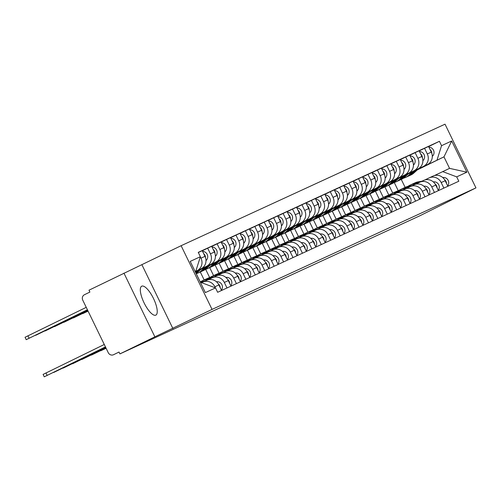 <?xml version="1.0" encoding="UTF-8"?>
<svg xmlns="http://www.w3.org/2000/svg" width="501" height="501" viewBox="0 0 501 501"><rect width="100%" height="100%" fill="white"/><g stroke="black" fill="none" stroke-linecap="round" stroke-linejoin="round"><path stroke-width="0.75" d="M155.811 315.148A16.101 5.192 64 0 0 155.849 315.135A16.101 5.192 64 0 0 153.469 298.439A16.101 5.192 64 0 0 141.745 286.177A16.101 5.192 64 0 0 141.708 286.196A16.101 5.192 64 0 0 144.088 302.886A16.101 5.192 64 0 0 155.811 315.148M123.941 273.126L154.872 336.829L119.927 353.9L419.857 215.787L475.95 187.881L445.02 124.179L181.118 245.703L88.996 290.198L89.898 292.058L84.456 294.72A4.127 3.908 -114.7 0 0 82.746 300.149L108.266 352.704A4.127 3.908 -114.7 0 0 113.583 354.702L113.508 354.739M154.872 336.829L212.048 309.405L475.95 187.881M119.927 353.9L119.025 352.04L113.583 354.702M454.802 198.715L454.607 198.308M408.121 174.016L427.366 164.616A9.494 8.993 -114.7 0 0 431.292 152.129L428.543 146.467L424.554 148.302L427.303 153.964A9.494 8.993 65.3 0 1 423.376 166.457L408.39 173.772M392.753 193.11L388.876 185.132M424.954 179.928L428.969 177.968A9.494 8.993 65.3 0 1 429.144 177.886A9.494 8.993 65.3 0 1 441.193 182.564L445.182 180.729A9.494 8.993 -114.7 0 0 433.133 176.045A9.494 8.993 -114.7 0 0 432.958 176.133M445.182 180.729L447.869 186.266M419.174 150.933L424.554 148.302M441.193 182.564L443.88 188.107M384.812 186.81L388.839 195.108M398.696 178.356L417.934 168.962A9.494 8.993 -114.7 0 0 421.867 156.469L419.112 150.807L415.122 152.642L417.878 158.31A9.494 8.993 65.3 0 1 413.945 170.797L398.965 178.118M383.321 197.457L379.445 189.472A12.387 11.723 -114.7 0 0 382.244 187.625L386.484 183.798M438.444 190.612L435.751 185.069A9.494 8.993 -114.7 0 0 423.702 180.391A9.494 8.993 -114.7 0 0 423.527 180.473M409.743 155.272L415.122 152.642M415.523 184.268L419.537 182.308A9.494 8.993 65.3 0 1 419.713 182.226A9.494 8.993 65.3 0 1 431.762 186.904L434.455 192.447M375.381 191.15L379.414 199.448M389.264 182.702L408.503 173.302A9.494 8.993 -114.7 0 0 412.436 160.815L409.686 155.147L405.697 156.988L408.447 162.65A9.494 8.993 65.3 0 1 404.514 175.137L389.534 182.458M373.896 201.797L370.02 193.818M429.013 194.952L426.32 189.409A9.494 8.993 -114.7 0 0 414.271 184.731A9.494 8.993 -114.7 0 0 414.095 184.813M400.318 159.612L405.697 156.988M406.092 188.614L410.106 186.654A9.494 8.993 65.3 0 1 410.281 186.566A9.494 8.993 65.3 0 1 422.33 191.25L425.023 196.787M365.949 195.49L369.982 203.794M379.833 187.042L399.078 177.642A9.494 8.993 -114.7 0 0 403.004 165.155L400.255 159.493L396.266 161.328L399.015 166.99A9.494 8.993 65.3 0 1 395.089 179.483L380.102 186.798M364.465 206.136L360.588 198.158M419.581 199.292L416.895 193.755A9.494 8.993 -114.7 0 0 404.846 189.071A9.494 8.993 -114.7 0 0 404.664 189.159M390.886 163.959L396.266 161.328M396.667 192.954L400.675 190.994A9.494 8.993 65.3 0 1 400.856 190.912A9.494 8.993 65.3 0 1 412.905 195.59L415.592 201.133M356.524 199.836L360.551 208.134M370.408 191.388L389.646 181.988A9.494 8.993 -114.7 0 0 393.573 169.495L390.824 163.833L386.835 165.668L389.584 171.336A9.494 8.993 65.3 0 1 385.657 183.823L370.677 191.144M355.034 210.483L351.157 202.498M410.15 203.638L407.463 198.095A9.494 8.993 -114.7 0 0 395.414 193.417A9.494 8.993 -114.7 0 0 395.239 193.499M381.455 168.298L386.835 165.668M387.235 197.3L391.25 195.334A9.494 8.993 65.3 0 1 391.425 195.252A9.494 8.993 65.3 0 1 403.474 199.93L406.161 205.473M347.093 204.176L351.12 212.474M360.977 195.728L380.215 186.328A9.494 8.993 -114.7 0 0 384.148 173.841L381.399 168.173L377.41 170.014L380.159 175.676A9.494 8.993 65.3 0 1 376.226 188.163L361.246 195.484M345.602 214.823L341.732 206.844M400.725 207.978L398.032 202.435A9.494 8.993 -114.7 0 0 385.983 197.757A9.494 8.993 -114.7 0 0 385.808 197.845M372.024 172.638L377.41 170.014M377.804 201.64L381.818 199.68A9.494 8.993 65.3 0 1 381.994 199.598A9.494 8.993 65.3 0 1 394.043 204.276L396.736 209.813M337.661 208.516L341.695 216.82M351.545 200.068L370.79 190.668A9.494 8.993 -114.7 0 0 374.717 178.181L371.967 172.519L367.978 174.354L370.727 180.016A9.494 8.993 65.3 0 1 366.801 192.509L351.815 199.824M336.177 219.162L332.301 211.184M391.294 212.318L388.607 206.781A9.494 8.993 -114.7 0 0 376.552 202.103A9.494 8.993 -114.7 0 0 376.376 202.185M362.599 176.985L367.978 174.354M368.379 205.98L372.387 204.02A9.494 8.993 65.3 0 1 372.562 203.938A9.494 8.993 65.3 0 1 384.618 208.616L387.304 214.159M328.23 212.862L332.263 221.16M342.114 204.414L361.359 195.014A9.494 8.993 -114.7 0 0 365.285 182.521L362.536 176.859L358.547 178.694L361.296 184.362A9.494 8.993 65.3 0 1 357.37 196.849L342.383 204.17M326.746 223.509L322.869 215.524A12.387 11.723 -114.7 0 0 325.669 213.676L329.902 209.85M381.862 216.664L379.176 211.121A9.494 8.993 -114.7 0 0 367.127 206.443A9.494 8.993 -114.7 0 0 366.951 206.525M353.167 181.324L358.547 178.694M358.948 210.326L362.962 208.366A9.494 8.993 65.3 0 1 363.137 208.278A9.494 8.993 65.3 0 1 375.186 212.963L377.873 218.499M318.805 217.202L322.832 225.5M332.689 208.754L351.927 199.354A9.494 8.993 -114.7 0 0 355.86 186.867L353.111 181.199L349.116 183.04L351.871 188.702A9.494 8.993 65.3 0 1 347.938 201.189L332.958 208.51M317.315 227.849L313.444 219.87A12.387 11.723 -114.7 0 0 316.237 218.023L320.477 214.19M372.437 221.004L369.744 215.468A9.494 8.993 -114.7 0 0 357.695 210.783A9.494 8.993 -114.7 0 0 357.52 210.871M343.736 185.664L349.116 183.04M349.516 214.666L353.531 212.706A9.494 8.993 65.3 0 1 353.706 212.624A9.494 8.993 65.3 0 1 365.755 217.302L368.448 222.839M309.374 221.542L313.407 229.846M323.258 213.094L342.496 203.694A9.494 8.993 -114.7 0 0 346.429 191.207L343.68 185.545L339.691 187.38L342.44 193.042A9.494 8.993 65.3 0 1 338.507 205.535L323.527 212.85M307.89 232.188L304.013 224.21M363.006 225.344L360.313 219.807A9.494 8.993 -114.7 0 0 348.264 215.129A9.494 8.993 -114.7 0 0 348.089 215.211M334.311 190.011L339.691 187.38M340.085 219.006L344.099 217.046A9.494 8.993 65.3 0 1 344.275 216.964A9.494 8.993 65.3 0 1 356.324 221.642L359.017 227.185M299.942 225.888L303.975 234.186M313.826 217.44L333.071 208.04A9.494 8.993 -114.7 0 0 336.998 195.547L334.248 189.885L330.259 191.72L333.008 197.388A9.494 8.993 65.3 0 1 329.082 209.875L314.096 217.196M298.458 236.535L294.582 228.55M353.574 229.69L350.888 224.147A9.494 8.993 -114.7 0 0 338.839 219.469A9.494 8.993 -114.7 0 0 338.663 219.551M324.88 194.35L330.259 191.72M330.66 223.352L334.674 221.392A9.494 8.993 65.3 0 1 334.85 221.304A9.494 8.993 65.3 0 1 346.899 225.989L349.585 231.525M290.517 230.228L294.544 238.532M304.401 221.78L323.64 212.38A9.494 8.993 -114.7 0 0 327.573 199.893L324.817 194.225L320.828 196.066L323.583 201.728A9.494 8.993 65.3 0 1 319.651 214.215L304.671 221.536M289.027 240.875L285.15 232.896M344.149 234.03L341.457 228.494A9.494 8.993 -114.7 0 0 329.407 223.809A9.494 8.993 -114.7 0 0 329.232 223.897M315.448 198.69L320.828 196.066M321.229 227.692L325.243 225.732A9.494 8.993 65.3 0 1 325.418 225.65A9.494 8.993 65.3 0 1 337.467 230.328L340.16 235.865M281.086 234.574L285.119 242.872M294.97 226.12L314.208 216.72A9.494 8.993 -114.7 0 0 318.141 204.233L315.392 198.571L311.403 200.406L314.152 206.074A9.494 8.993 65.3 0 1 310.219 218.561L295.239 225.876M279.602 245.214L275.725 237.236M334.718 238.37L332.025 232.833A9.494 8.993 -114.7 0 0 319.976 228.155A9.494 8.993 -114.7 0 0 319.801 228.237M306.023 203.037L311.403 200.406M311.797 232.032L315.812 230.072A9.494 8.993 65.3 0 1 315.987 229.99A9.494 8.993 65.3 0 1 328.036 234.668L330.729 240.211M271.655 238.914L275.688 247.212M285.539 230.466L304.783 221.066A9.494 8.993 -114.7 0 0 308.71 208.579L305.961 202.911L301.971 204.746L304.721 210.414A9.494 8.993 65.3 0 1 300.794 222.901L285.808 230.222M270.171 249.561L266.294 241.582A12.387 11.723 -114.7 0 0 269.087 239.728L273.327 235.902M325.287 242.716L322.6 237.173A9.494 8.993 -114.7 0 0 310.551 232.495A9.494 8.993 -114.7 0 0 310.37 232.577M296.592 207.376L301.971 204.746M302.372 236.378L306.38 234.418A9.494 8.993 65.3 0 1 306.562 234.33A9.494 8.993 65.3 0 1 318.611 239.015L321.298 244.551M262.23 243.254L266.256 251.558M276.114 234.806L295.352 225.406A9.494 8.993 -114.7 0 0 299.279 212.919L296.529 207.251L292.54 209.092L295.289 214.754A9.494 8.993 65.3 0 1 291.363 227.241L276.383 234.562M260.739 253.901L256.863 245.922A12.387 11.723 -114.7 0 0 259.662 244.075L263.895 240.242M315.855 247.056L313.169 241.52A9.494 8.993 -114.7 0 0 301.12 236.835A9.494 8.993 -114.7 0 0 300.944 236.923M287.161 211.716L292.54 209.092M292.941 240.718L296.955 238.758A9.494 8.993 65.3 0 1 297.131 238.676A9.494 8.993 65.3 0 1 309.18 243.354L311.866 248.891M252.798 247.6L256.825 255.898M266.682 239.146L285.921 229.746A9.494 8.993 -114.7 0 0 289.854 217.259L287.104 211.597L283.115 213.432L285.864 219.1A9.494 8.993 65.3 0 1 281.931 231.587L266.952 238.902M251.308 258.24L247.438 250.262M306.43 251.396L303.738 245.859A9.494 8.993 -114.7 0 0 291.688 241.181A9.494 8.993 -114.7 0 0 291.513 241.263M277.729 216.063L283.115 213.432M283.51 245.058L287.524 243.098A9.494 8.993 65.3 0 1 287.699 243.016A9.494 8.993 65.3 0 1 299.748 247.694L302.441 253.237M243.367 251.94L247.4 260.238M257.251 243.492L276.496 234.092A9.494 8.993 -114.7 0 0 280.422 221.605L277.673 215.937L273.684 217.772L276.433 223.44A9.494 8.993 65.3 0 1 272.506 235.927L257.52 243.248M241.883 262.587L238.006 254.608M296.999 255.742L294.312 250.199A9.494 8.993 -114.7 0 0 282.257 245.521A9.494 8.993 -114.7 0 0 282.082 245.603M268.304 220.402L273.684 217.772M274.085 249.404L278.093 247.444A9.494 8.993 65.3 0 1 278.268 247.356A9.494 8.993 65.3 0 1 290.323 252.041L293.01 257.577M233.936 256.28L237.969 264.584M247.82 247.832L267.064 238.432A9.494 8.993 -114.7 0 0 270.991 225.945L268.242 220.277L264.252 222.118L267.002 227.78A9.494 8.993 65.3 0 1 263.075 240.267L248.089 247.588M232.451 266.927L228.575 258.948M287.568 260.082L284.881 254.546A9.494 8.993 -114.7 0 0 272.832 249.861A9.494 8.993 -114.7 0 0 272.657 249.949M258.873 224.742L264.252 222.118M264.653 253.744L268.668 251.784A9.494 8.993 65.3 0 1 268.843 251.702A9.494 8.993 65.3 0 1 280.892 256.38L283.579 261.923M224.511 260.626L228.537 268.924M238.395 252.172L257.633 242.772A9.494 8.993 -114.7 0 0 261.566 230.285L258.81 224.623L254.821 226.458L257.577 232.126A9.494 8.993 65.3 0 1 253.644 244.613L238.664 251.934M223.02 271.273L219.15 263.288M278.143 264.428L275.45 258.885A9.494 8.993 -114.7 0 0 263.401 254.207A9.494 8.993 -114.7 0 0 263.225 254.289M249.442 229.089L254.821 226.458M255.222 258.084L259.236 256.124A9.494 8.993 65.3 0 1 259.412 256.042A9.494 8.993 65.3 0 1 271.461 260.72L274.153 266.263M215.079 264.966L219.112 273.264M228.963 256.518L248.202 247.118A9.494 8.993 -114.7 0 0 252.135 234.631L249.385 228.963L245.396 230.798L248.145 236.466A9.494 8.993 65.3 0 1 244.212 248.953L229.233 256.274M213.595 275.613L209.719 267.634M268.711 268.768L266.018 263.225A9.494 8.993 -114.7 0 0 253.969 258.547A9.494 8.993 -114.7 0 0 253.794 258.629M240.017 233.428L245.396 230.798M245.791 262.43L249.805 260.47A9.494 8.993 65.3 0 1 249.98 260.382A9.494 8.993 65.3 0 1 262.029 265.067L264.722 270.603M205.648 269.306L209.681 277.61M219.532 260.858L238.777 251.458A9.494 8.993 -114.7 0 0 242.703 238.971L239.954 233.303L235.965 235.144L238.714 240.806A9.494 8.993 65.3 0 1 234.787 253.293L219.801 260.614M204.164 279.953L200.287 271.974A12.387 11.723 -114.7 0 0 203.087 270.127L207.32 266.294M259.28 273.108L256.593 267.572A9.494 8.993 -114.7 0 0 244.544 262.887A9.494 8.993 -114.7 0 0 244.369 262.975M230.585 237.775L235.965 235.144M236.366 266.77L240.38 264.81A9.494 8.993 65.3 0 1 240.555 264.728A9.494 8.993 65.3 0 1 252.604 269.406L255.291 274.949M196.223 273.652L200.25 281.95M210.107 265.198L229.345 255.798A9.494 8.993 -114.7 0 0 233.278 243.311L230.523 237.649L226.533 239.484L229.289 245.152A9.494 8.993 65.3 0 1 225.356 257.639L210.376 264.96M249.855 277.454L247.162 271.911A9.494 8.993 -114.7 0 0 235.113 267.233A9.494 8.993 -114.7 0 0 234.938 267.315M221.154 242.115L226.533 239.484M226.934 271.11L230.948 269.15A9.494 8.993 65.3 0 1 231.124 269.068A9.494 8.993 65.3 0 1 243.173 273.746L245.866 279.289M200.676 269.544L219.914 260.144A9.494 8.993 -114.7 0 0 223.847 247.657L221.098 241.989L217.108 243.83L219.858 249.492A9.494 8.993 65.3 0 1 215.925 261.979L200.945 269.3M240.424 281.794L237.731 276.251A9.494 8.993 -114.7 0 0 225.682 271.573A9.494 8.993 -114.7 0 0 225.506 271.655M211.729 246.454L217.108 243.83M217.503 275.456L221.517 273.496A9.494 8.993 65.3 0 1 221.692 273.408A9.494 8.993 65.3 0 1 233.742 278.093L236.434 283.629M195.315 271.899L210.489 264.484A9.494 8.993 -114.7 0 0 214.415 251.997L211.666 246.335L207.677 248.17L210.426 253.832A9.494 8.993 65.3 0 1 206.5 266.325L195.271 271.805M230.992 286.134L228.306 280.598A9.494 8.993 -114.7 0 0 216.257 275.913A9.494 8.993 -114.7 0 0 216.075 276.001M202.298 250.801L207.677 248.17M208.078 279.796L212.086 277.836A9.494 8.993 65.3 0 1 212.267 277.754A9.494 8.993 65.3 0 1 224.316 282.432L227.003 287.975M195.208 271.686L201.058 268.83A9.494 8.993 -114.7 0 0 204.984 256.337L202.235 250.675L198.315 252.479M221.561 290.48L218.874 284.937A9.494 8.993 -114.7 0 0 206.825 280.259A9.494 8.993 -114.7 0 0 206.65 280.341M200.337 256.819L200.995 258.178A9.494 8.993 65.3 0 1 197.068 270.665L195.165 271.592M201.609 282.689L202.661 282.176A9.494 8.993 65.3 0 1 202.836 282.094A9.494 8.993 65.3 0 1 214.885 286.772L215.424 287.887M417.352 169.858L443.967 156.851L417.821 169.432M434.38 175.588L449.56 168.367L443.967 156.851L451.702 140.988L466.851 172.187L456.693 176.866L442.608 171.567M394.237 182.464L398.27 190.768M405.146 187.405L401.27 179.427M200.688 282.965L201.433 282.627L215.518 287.918L217.641 292.283L458.816 181.23L456.693 176.866M215.518 287.918L205.366 292.597L190.217 261.397L200.369 256.719L195.841 271.11L195.096 271.454M437.016 160.051L441.544 145.666L439.427 141.301L198.252 252.36L200.369 256.719M441.544 145.666L451.702 140.988M181.118 245.703L212.048 309.405M141.958 264.835L172.889 328.531M195.108 271.473L195.841 271.11M428.605 146.586L439.427 141.301M466.851 172.187L449.56 168.367M407.952 186.359A12.387 11.723 65.3 0 1 409.881 185.226L412.06 184.224A12.387 11.723 65.3 0 1 414.79 183.372L418.811 182.665M409.881 185.226A12.387 11.723 65.3 0 1 412.617 184.374L416.832 183.629M412.58 183.999A12.387 11.723 65.3 0 1 413.087 183.748A12.387 11.723 65.3 0 1 415.817 182.896L419.763 182.207M413.087 183.748L415.26 182.746A12.387 11.723 65.3 0 1 417.997 181.894L421.936 181.205M442.778 177.548L442.778 177.548A5.16 4.885 65.3 0 1 447.694 185.896M444.537 179.596A5.16 4.885 65.3 0 1 446.548 183.548M408.227 176.208A12.387 11.723 -114.7 0 0 408.747 175.983A12.387 11.723 -114.7 0 0 411.559 174.129L415.868 170.234M408.747 175.983L410.926 174.981A12.387 11.723 -114.7 0 0 413.738 173.121L418.191 169.1M432.294 156.356L432.426 156.237A5.16 4.885 -114.7 0 0 428.906 147.206M431.856 153.556A5.16 4.885 -114.7 0 0 429.996 149.455M403.424 178.187A12.387 11.723 -114.7 0 0 405.547 177.454L407.72 176.452A12.387 11.723 -114.7 0 0 410.532 174.599L414.772 170.772M405.547 177.454A12.387 11.723 -114.7 0 0 408.359 175.6L412.448 171.906M398.52 190.706A12.387 11.723 65.3 0 1 400.449 189.566L402.629 188.564A12.387 11.723 65.3 0 1 405.359 187.712L409.38 187.005M400.449 189.566A12.387 11.723 65.3 0 1 403.186 188.714L407.401 187.975M403.148 188.338A12.387 11.723 65.3 0 1 403.656 188.094A12.387 11.723 65.3 0 1 406.386 187.236L410.332 186.547M403.656 188.094L405.829 187.092A12.387 11.723 65.3 0 1 408.565 186.234L412.505 185.545M433.315 181.894L433.346 181.888A5.16 4.885 65.3 0 1 438.262 190.236M435.106 183.936A5.16 4.885 65.3 0 1 437.123 187.888M389.089 195.046A12.387 11.723 65.3 0 1 391.024 193.912L393.197 192.91A12.387 11.723 65.3 0 1 395.934 192.052L399.955 191.351M391.024 193.912A12.387 11.723 65.3 0 1 393.755 193.054L397.969 192.315M393.717 192.685A12.387 11.723 65.3 0 1 394.224 192.434A12.387 11.723 65.3 0 1 396.961 191.582L400.9 190.887M394.224 192.434L396.404 191.432A12.387 11.723 65.3 0 1 399.134 190.58L403.08 189.885M423.89 186.234L423.921 186.228A5.16 4.885 65.3 0 1 428.831 194.582M425.681 188.282A5.16 4.885 65.3 0 1 427.691 192.234M398.796 180.548A12.387 11.723 -114.7 0 0 399.316 180.322A12.387 11.723 -114.7 0 0 402.128 178.469L406.436 174.573M399.316 180.322L401.495 179.32A12.387 11.723 -114.7 0 0 404.307 177.467L408.76 173.44M422.869 160.696L423.001 160.577A5.16 4.885 -114.7 0 0 419.475 151.546M422.431 157.903A5.16 4.885 -114.7 0 0 420.564 153.801M393.993 182.527A12.387 11.723 -114.7 0 0 396.116 181.8L398.289 180.798A12.387 11.723 -114.7 0 0 401.101 178.938L405.34 175.112M396.116 181.8A12.387 11.723 -114.7 0 0 398.928 179.94L403.017 176.246M389.371 184.888A12.387 11.723 -114.7 0 0 389.891 184.669A12.387 11.723 -114.7 0 0 392.703 182.809L397.005 178.92M389.891 184.669L392.064 183.667A12.387 11.723 -114.7 0 0 394.876 181.807L399.328 177.786M413.438 165.036L413.569 164.917A5.16 4.885 -114.7 0 0 410.043 155.886M412.999 162.243A5.16 4.885 -114.7 0 0 411.139 158.141M384.568 186.867A12.387 11.723 -114.7 0 0 386.684 186.14L388.864 185.138A12.387 11.723 -114.7 0 0 391.676 183.285L395.909 179.452M386.684 186.14A12.387 11.723 -114.7 0 0 389.496 184.287L393.586 180.592M379.664 199.392A12.387 11.723 65.3 0 1 381.593 198.252L383.766 197.25A12.387 11.723 65.3 0 1 386.503 196.398L390.523 195.691M381.593 198.252A12.387 11.723 65.3 0 1 384.33 197.4L388.544 196.661M384.286 197.025A12.387 11.723 65.3 0 1 384.799 196.774A12.387 11.723 65.3 0 1 387.53 195.922L391.469 195.233M384.799 196.774L386.972 195.772A12.387 11.723 65.3 0 1 389.709 194.92L393.648 194.231M414.459 190.58L414.49 190.574A5.16 4.885 65.3 0 1 419.4 198.922M416.25 192.622A5.16 4.885 65.3 0 1 418.26 196.574M370.233 203.732A12.387 11.723 65.3 0 1 372.162 202.592L374.341 201.59A12.387 11.723 65.3 0 1 377.071 200.738L381.092 200.031M372.162 202.592A12.387 11.723 65.3 0 1 374.898 201.74L379.113 201.001M374.861 201.371A12.387 11.723 65.3 0 1 375.368 201.12A12.387 11.723 65.3 0 1 378.098 200.262L382.044 199.573M375.368 201.12L377.541 200.118A12.387 11.723 65.3 0 1 380.278 199.26L384.217 198.571M405.058 194.914L405.058 194.914A5.16 4.885 65.3 0 1 409.975 203.268M406.818 196.962A5.16 4.885 65.3 0 1 408.835 200.914M360.801 208.072A12.387 11.723 65.3 0 1 362.737 206.938L364.91 205.936A12.387 11.723 65.3 0 1 367.646 205.078L371.667 204.377M362.737 206.938A12.387 11.723 65.3 0 1 365.467 206.08L369.682 205.341M365.429 205.711A12.387 11.723 65.3 0 1 365.937 205.46A12.387 11.723 65.3 0 1 368.673 204.608L372.612 203.913M365.937 205.46L368.116 204.458A12.387 11.723 65.3 0 1 370.846 203.606L374.786 202.911M395.627 199.254L395.627 199.254A5.16 4.885 65.3 0 1 400.543 207.608M397.387 201.308A5.16 4.885 65.3 0 1 399.403 205.26M379.94 189.234A12.387 11.723 -114.7 0 0 380.459 189.009A12.387 11.723 -114.7 0 0 383.271 187.155L387.58 183.26M380.459 189.009L382.639 188.007A12.387 11.723 -114.7 0 0 385.444 186.153L389.903 182.126M404.006 169.382L404.138 169.263A5.16 4.885 -114.7 0 0 400.612 160.232M403.568 166.582A5.16 4.885 -114.7 0 0 401.708 162.481M375.136 191.213A12.387 11.723 -114.7 0 0 377.253 190.48A12.387 11.723 -114.7 0 0 380.065 188.626L384.161 184.932M370.508 193.574A12.387 11.723 -114.7 0 0 371.028 193.348A12.387 11.723 -114.7 0 0 373.84 191.495L378.149 187.606M371.028 193.348L373.207 192.346A12.387 11.723 -114.7 0 0 376.019 190.493L380.472 186.466M394.581 173.722L394.713 173.603A5.16 4.885 -114.7 0 0 391.187 164.572M394.137 170.929A5.16 4.885 -114.7 0 0 392.277 166.827M365.705 195.553A12.387 11.723 -114.7 0 0 367.828 194.826L370.001 193.824A12.387 11.723 -114.7 0 0 372.813 191.964L377.053 188.138M367.828 194.826A12.387 11.723 -114.7 0 0 370.64 192.966L374.729 189.272M361.083 197.914A12.387 11.723 -114.7 0 0 361.603 197.695A12.387 11.723 -114.7 0 0 364.415 195.835L368.717 191.946M361.603 197.695L363.776 196.693A12.387 11.723 -114.7 0 0 366.588 194.833L371.041 190.812M385.15 178.062L385.282 177.943A5.16 4.885 -114.7 0 0 381.756 168.918M384.712 175.269A5.16 4.885 -114.7 0 0 382.852 171.167M356.28 199.893A12.387 11.723 -114.7 0 0 358.397 199.166L360.576 198.164A12.387 11.723 -114.7 0 0 363.382 196.311L367.621 192.478M358.397 199.166A12.387 11.723 -114.7 0 0 361.208 197.313L365.298 193.618M351.376 212.418A12.387 11.723 65.3 0 1 353.305 211.278L355.478 210.276A12.387 11.723 65.3 0 1 358.215 209.424L362.236 208.717M353.305 211.278A12.387 11.723 65.3 0 1 356.036 210.426L360.257 209.687M355.998 210.051A12.387 11.723 65.3 0 1 356.505 209.8A12.387 11.723 65.3 0 1 359.242 208.948L363.181 208.259M356.505 209.8L358.685 208.798A12.387 11.723 65.3 0 1 361.415 207.946L365.361 207.257M386.171 203.606L386.202 203.6A5.16 4.885 65.3 0 1 391.112 211.948M387.962 205.648A5.16 4.885 65.3 0 1 389.972 209.6M351.652 202.26A12.387 11.723 -114.7 0 0 352.172 202.035A12.387 11.723 -114.7 0 0 354.984 200.181L359.292 196.286M352.172 202.035L354.345 201.033A12.387 11.723 -114.7 0 0 357.157 199.179L361.616 195.152M375.719 182.408L375.85 182.289A5.16 4.885 -114.7 0 0 372.324 173.258M375.28 179.608A5.16 4.885 -114.7 0 0 373.42 175.507M346.849 204.239A12.387 11.723 -114.7 0 0 348.965 203.512L351.145 202.51A12.387 11.723 -114.7 0 0 353.957 200.65L358.19 196.824M348.965 203.512A12.387 11.723 -114.7 0 0 351.777 201.653L355.867 197.958M341.945 216.758A12.387 11.723 65.3 0 1 343.874 215.618L346.053 214.616A12.387 11.723 65.3 0 1 348.784 213.764L352.804 213.057M343.874 215.618A12.387 11.723 65.3 0 1 346.611 214.766L350.825 214.027M346.573 214.397A12.387 11.723 65.3 0 1 347.08 214.146A12.387 11.723 65.3 0 1 349.811 213.288L353.756 212.599M347.08 214.146L349.253 213.144A12.387 11.723 65.3 0 1 351.99 212.286L355.929 211.597M376.771 207.94L376.771 207.94A5.16 4.885 65.3 0 1 381.687 216.294M378.531 209.988A5.16 4.885 65.3 0 1 380.541 213.94M342.221 206.6A12.387 11.723 -114.7 0 0 342.74 206.374A12.387 11.723 -114.7 0 0 345.552 204.521L349.861 200.632M342.74 206.374L344.92 205.372A12.387 11.723 -114.7 0 0 347.732 203.519L352.184 199.492M366.287 186.748L366.425 186.629A5.16 4.885 -114.7 0 0 362.899 177.598M365.849 183.955A5.16 4.885 -114.7 0 0 363.989 179.853M337.417 208.579A12.387 11.723 -114.7 0 0 339.54 207.852L341.713 206.85A12.387 11.723 -114.7 0 0 344.525 204.99L348.765 201.164M339.54 207.852A12.387 11.723 -114.7 0 0 342.352 205.992L346.442 202.298M332.514 221.098A12.387 11.723 65.3 0 1 334.443 219.964L336.622 218.962A12.387 11.723 65.3 0 1 339.352 218.104L343.379 217.403M334.443 219.964A12.387 11.723 65.3 0 1 337.179 219.106L341.394 218.367M337.142 218.737A12.387 11.723 65.3 0 1 337.649 218.486A12.387 11.723 65.3 0 1 340.386 217.634L344.325 216.939M337.649 218.486L339.822 217.484A12.387 11.723 65.3 0 1 342.559 216.632L346.498 215.937M367.308 212.286L367.339 212.28A5.16 4.885 65.3 0 1 372.256 220.634M369.099 214.334A5.16 4.885 65.3 0 1 371.116 218.286M332.796 210.94A12.387 11.723 -114.7 0 0 333.315 210.721A12.387 11.723 -114.7 0 0 336.121 208.861L340.43 204.972M333.315 210.721L335.488 209.719A12.387 11.723 -114.7 0 0 338.3 207.859L342.753 203.838M356.862 191.088L356.994 190.969A5.16 4.885 -114.7 0 0 353.468 181.944M356.424 188.295A5.16 4.885 -114.7 0 0 354.558 184.193M327.992 212.919A12.387 11.723 -114.7 0 0 330.109 212.192L332.282 211.19A12.387 11.723 -114.7 0 0 335.094 209.337L339.334 205.504M330.109 212.192A12.387 11.723 -114.7 0 0 332.921 210.339L337.01 206.644M323.082 225.444A12.387 11.723 65.3 0 1 325.017 224.304L327.191 223.302A12.387 11.723 65.3 0 1 329.927 222.45L333.948 221.743M325.017 224.304A12.387 11.723 65.3 0 1 327.748 223.452L331.969 222.713M327.71 223.077A12.387 11.723 65.3 0 1 328.218 222.826A12.387 11.723 65.3 0 1 330.954 221.974L334.893 221.285M328.218 222.826L330.397 221.824A12.387 11.723 65.3 0 1 333.127 220.972L337.073 220.283M357.883 216.632L357.914 216.626A5.16 4.885 65.3 0 1 362.824 224.974M359.674 218.674A5.16 4.885 65.3 0 1 361.684 222.626M323.364 215.286A12.387 11.723 -114.7 0 0 323.884 215.061A12.387 11.723 -114.7 0 0 326.696 213.207L330.998 209.312M323.884 215.061L326.057 214.059A12.387 11.723 -114.7 0 0 328.869 212.205L333.322 208.178M347.431 195.434L347.562 195.315A5.16 4.885 -114.7 0 0 344.037 186.284M346.993 192.635A5.16 4.885 -114.7 0 0 345.133 188.533M318.561 217.265A12.387 11.723 -114.7 0 0 320.678 216.538A12.387 11.723 -114.7 0 0 323.489 214.678L327.579 210.984M313.657 229.784A12.387 11.723 65.3 0 1 315.586 228.644L317.766 227.642A12.387 11.723 65.3 0 1 320.496 226.79L324.516 226.083M315.586 228.644A12.387 11.723 65.3 0 1 318.323 227.792L322.538 227.053M318.285 227.423A12.387 11.723 65.3 0 1 318.793 227.172A12.387 11.723 65.3 0 1 321.523 226.32L325.462 225.625M318.793 227.172L320.966 226.17A12.387 11.723 65.3 0 1 323.702 225.318L327.641 224.623M348.483 220.966L348.483 220.966A5.16 4.885 65.3 0 1 353.399 229.32M350.243 223.014A5.16 4.885 65.3 0 1 352.253 226.966M304.226 234.124A12.387 11.723 65.3 0 1 306.155 232.99L308.334 231.988A12.387 11.723 65.3 0 1 311.065 231.13L315.085 230.429M306.155 232.99A12.387 11.723 65.3 0 1 308.892 232.132L313.106 231.393M308.854 231.763A12.387 11.723 65.3 0 1 309.361 231.512A12.387 11.723 65.3 0 1 312.092 230.66L316.037 229.965M309.361 231.512L311.534 230.51A12.387 11.723 65.3 0 1 314.271 229.658L318.21 228.963M339.052 225.312L339.052 225.312A5.16 4.885 65.3 0 1 343.968 233.66M340.812 227.36A5.16 4.885 65.3 0 1 342.828 231.312M294.795 238.47A12.387 11.723 65.3 0 1 296.73 237.33L298.903 236.328A12.387 11.723 65.3 0 1 301.64 235.476L305.66 234.769M296.73 237.33A12.387 11.723 65.3 0 1 299.46 236.478L303.675 235.739M299.423 236.103A12.387 11.723 65.3 0 1 299.93 235.852A12.387 11.723 65.3 0 1 302.667 235L306.606 234.311M299.93 235.852L302.109 234.85A12.387 11.723 65.3 0 1 304.84 233.998L308.785 233.309M329.595 229.658L329.627 229.652A5.16 4.885 65.3 0 1 334.536 238M331.386 231.7A5.16 4.885 65.3 0 1 333.397 235.652M285.37 242.81A12.387 11.723 65.3 0 1 287.298 241.67L289.472 240.668A12.387 11.723 65.3 0 1 292.208 239.816L296.229 239.109M287.298 241.67A12.387 11.723 65.3 0 1 290.029 240.818L294.25 240.079M289.991 240.449A12.387 11.723 65.3 0 1 290.499 240.198A12.387 11.723 65.3 0 1 293.235 239.346L297.174 238.651M290.499 240.198L292.678 239.196A12.387 11.723 65.3 0 1 295.415 238.344L299.354 237.649M320.195 233.992L320.195 233.992A5.16 4.885 65.3 0 1 325.105 242.346M321.955 236.04A5.16 4.885 65.3 0 1 323.965 239.992M275.938 247.15A12.387 11.723 65.3 0 1 277.867 246.016L280.046 245.014A12.387 11.723 65.3 0 1 282.777 244.156L286.797 243.455M277.867 246.016A12.387 11.723 65.3 0 1 280.604 245.158L284.818 244.419M280.566 244.789A12.387 11.723 65.3 0 1 281.074 244.538A12.387 11.723 65.3 0 1 283.804 243.686L287.749 242.991M281.074 244.538L283.247 243.536A12.387 11.723 65.3 0 1 285.983 242.684L289.922 241.989M310.764 238.338L310.764 238.338A5.16 4.885 65.3 0 1 315.68 246.686M312.524 240.386A5.16 4.885 65.3 0 1 314.54 244.338M266.507 251.496A12.387 11.723 65.3 0 1 268.442 250.356L270.615 249.354A12.387 11.723 65.3 0 1 273.352 248.502L277.372 247.795M268.442 250.356A12.387 11.723 65.3 0 1 271.173 249.504L275.387 248.765M271.135 249.129A12.387 11.723 65.3 0 1 271.642 248.878A12.387 11.723 65.3 0 1 274.379 248.026L278.318 247.337M271.642 248.878L273.822 247.876A12.387 11.723 65.3 0 1 276.552 247.024L280.491 246.335M301.301 242.684L301.333 242.678A5.16 4.885 65.3 0 1 306.249 251.026M303.092 244.726A5.16 4.885 65.3 0 1 305.109 248.678M313.933 219.626A12.387 11.723 -114.7 0 0 314.453 219.4A12.387 11.723 -114.7 0 0 317.265 217.547L321.573 213.658M314.453 219.4L316.632 218.398A12.387 11.723 -114.7 0 0 319.444 216.545L323.897 212.518M338 199.774L338.131 199.655A5.16 4.885 -114.7 0 0 334.612 190.624M337.561 196.981A5.16 4.885 -114.7 0 0 335.701 192.879M309.13 221.605A12.387 11.723 -114.7 0 0 311.253 220.878A12.387 11.723 -114.7 0 0 314.064 219.025L318.154 215.324M304.502 223.966A12.387 11.723 -114.7 0 0 305.021 223.747A12.387 11.723 -114.7 0 0 307.833 221.887L312.142 217.998M305.021 223.747L307.201 222.745A12.387 11.723 -114.7 0 0 310.013 220.885L314.465 216.864M328.575 204.114L328.706 203.995A5.16 4.885 -114.7 0 0 325.18 194.97M328.136 201.321A5.16 4.885 -114.7 0 0 326.27 197.219M299.698 225.945A12.387 11.723 -114.7 0 0 301.821 225.218L303.994 224.216A12.387 11.723 -114.7 0 0 306.806 222.363L311.046 218.536M301.821 225.218A12.387 11.723 -114.7 0 0 304.633 223.365L308.722 219.67M295.076 228.312A12.387 11.723 -114.7 0 0 295.596 228.087A12.387 11.723 -114.7 0 0 298.408 226.233L302.71 222.338M295.596 228.087L297.769 227.085A12.387 11.723 -114.7 0 0 300.581 225.231L305.034 221.204M319.143 208.46L319.275 208.341A5.16 4.885 -114.7 0 0 315.749 199.31M318.705 205.66A5.16 4.885 -114.7 0 0 316.845 201.559M290.273 230.291A12.387 11.723 -114.7 0 0 292.39 229.564L294.569 228.562A12.387 11.723 -114.7 0 0 297.381 226.702L301.615 222.876M292.39 229.564A12.387 11.723 -114.7 0 0 295.202 227.704L299.291 224.01M285.645 232.652A12.387 11.723 -114.7 0 0 286.165 232.426A12.387 11.723 -114.7 0 0 288.977 230.573L293.285 226.684M286.165 232.426L288.344 231.424A12.387 11.723 -114.7 0 0 291.15 229.571L295.609 225.544M309.712 212.8L309.843 212.681A5.16 4.885 -114.7 0 0 306.318 203.65M309.274 210.007A5.16 4.885 -114.7 0 0 307.414 205.905M280.842 234.631A12.387 11.723 -114.7 0 0 282.959 233.904L285.138 232.902A12.387 11.723 -114.7 0 0 287.95 231.049L292.189 227.216M282.959 233.904A12.387 11.723 -114.7 0 0 285.77 232.051L289.866 228.35M276.214 236.992A12.387 11.723 -114.7 0 0 276.734 236.773A12.387 11.723 -114.7 0 0 279.545 234.913L283.854 231.024M276.734 236.773L278.913 235.771A12.387 11.723 -114.7 0 0 281.725 233.911L286.177 229.89M300.287 217.14L300.418 217.021A5.16 4.885 -114.7 0 0 296.893 207.996M299.842 214.347A5.16 4.885 -114.7 0 0 297.982 210.245M271.41 238.971A12.387 11.723 -114.7 0 0 273.533 238.244L275.707 237.242A12.387 11.723 -114.7 0 0 278.518 235.389L282.758 231.562M273.533 238.244A12.387 11.723 -114.7 0 0 276.345 236.391L280.435 232.696M266.789 241.338A12.387 11.723 -114.7 0 0 267.309 241.113A12.387 11.723 -114.7 0 0 270.12 239.259L274.423 235.364M267.309 241.113L269.482 240.111A12.387 11.723 -114.7 0 0 272.293 238.257L276.746 234.23M290.856 221.486L290.987 221.367A5.16 4.885 -114.7 0 0 287.461 212.336M290.417 218.686A5.16 4.885 -114.7 0 0 288.557 214.591M261.985 243.317A12.387 11.723 -114.7 0 0 264.102 242.59A12.387 11.723 -114.7 0 0 266.914 240.73L271.003 237.036M257.082 255.836A12.387 11.723 65.3 0 1 259.011 254.696L261.184 253.694A12.387 11.723 65.3 0 1 263.921 252.842L267.941 252.141M259.011 254.696A12.387 11.723 65.3 0 1 261.741 253.844L265.962 253.105M261.704 253.475A12.387 11.723 65.3 0 1 262.211 253.224A12.387 11.723 65.3 0 1 264.948 252.372L268.887 251.677M262.211 253.224L264.39 252.222A12.387 11.723 65.3 0 1 267.121 251.37L271.066 250.675M291.876 247.024L291.908 247.018A5.16 4.885 65.3 0 1 296.817 255.372M293.667 249.066A5.16 4.885 65.3 0 1 295.678 253.018M257.357 245.678A12.387 11.723 -114.7 0 0 257.877 245.452A12.387 11.723 -114.7 0 0 260.689 243.599L264.998 239.71M257.877 245.452L260.05 244.45A12.387 11.723 -114.7 0 0 262.862 242.597L267.321 238.57M281.424 225.826L281.556 225.707A5.16 4.885 -114.7 0 0 278.03 216.676M280.986 223.033A5.16 4.885 -114.7 0 0 279.126 218.931M252.554 247.657A12.387 11.723 -114.7 0 0 254.671 246.93A12.387 11.723 -114.7 0 0 257.483 245.077L261.572 241.376M247.651 260.176A12.387 11.723 65.3 0 1 249.579 259.042L251.759 258.04A12.387 11.723 65.3 0 1 254.489 257.188L258.51 256.481M249.579 259.042A12.387 11.723 65.3 0 1 252.316 258.19L256.531 257.445M252.279 257.815A12.387 11.723 65.3 0 1 252.786 257.564A12.387 11.723 65.3 0 1 255.516 256.712L259.462 256.024M252.786 257.564L254.959 256.562A12.387 11.723 65.3 0 1 257.696 255.71L261.635 255.022M282.476 251.364L282.476 251.364A5.16 4.885 65.3 0 1 287.392 259.712M284.236 253.412A5.16 4.885 65.3 0 1 286.246 257.364M247.926 250.018A12.387 11.723 -114.7 0 0 248.446 249.799A12.387 11.723 -114.7 0 0 251.258 247.939L255.566 244.05M248.446 249.799L250.625 248.797A12.387 11.723 -114.7 0 0 253.437 246.937L257.89 242.916M271.993 230.166L272.131 230.047A5.16 4.885 -114.7 0 0 268.605 221.022M271.555 227.373A5.16 4.885 -114.7 0 0 269.695 223.271M243.123 251.997A12.387 11.723 -114.7 0 0 245.246 251.27L247.419 250.268A12.387 11.723 -114.7 0 0 250.231 248.415L254.47 244.588M245.246 251.27A12.387 11.723 -114.7 0 0 248.058 249.417L252.147 245.722M238.219 264.522A12.387 11.723 65.3 0 1 240.148 263.382L242.327 262.38A12.387 11.723 65.3 0 1 245.058 261.528L249.085 260.821M240.148 263.382A12.387 11.723 65.3 0 1 242.885 262.53L247.099 261.791M242.847 262.155A12.387 11.723 65.3 0 1 243.354 261.904A12.387 11.723 65.3 0 1 246.091 261.052L250.03 260.363M243.354 261.904L245.528 260.902A12.387 11.723 65.3 0 1 248.264 260.05L252.203 259.361M273.014 255.71L273.045 255.704A5.16 4.885 65.3 0 1 277.961 264.052M274.805 257.752A5.16 4.885 65.3 0 1 276.821 261.704M238.501 254.364A12.387 11.723 -114.7 0 0 239.021 254.139A12.387 11.723 -114.7 0 0 241.826 252.285L246.135 248.39M239.021 254.139L241.194 253.137A12.387 11.723 -114.7 0 0 244.006 251.283L248.458 247.256M262.568 234.512L262.699 234.393A5.16 4.885 -114.7 0 0 259.174 225.362M262.129 231.719A5.16 4.885 -114.7 0 0 260.263 227.617M233.698 256.343A12.387 11.723 -114.7 0 0 235.814 255.616L237.988 254.614A12.387 11.723 -114.7 0 0 240.799 252.755L245.039 248.928M235.814 255.616A12.387 11.723 -114.7 0 0 238.626 253.756L242.716 250.062M228.788 268.862A12.387 11.723 65.3 0 1 230.723 267.722L232.896 266.72A12.387 11.723 65.3 0 1 235.633 265.868L239.653 265.167M230.723 267.722A12.387 11.723 65.3 0 1 233.453 266.87L237.674 266.131M233.416 266.501A12.387 11.723 65.3 0 1 233.923 266.25A12.387 11.723 65.3 0 1 236.66 265.398L240.599 264.703M233.923 266.25L236.103 265.248A12.387 11.723 65.3 0 1 238.833 264.396L242.778 263.701M263.62 260.044L263.62 260.044A5.16 4.885 65.3 0 1 268.53 268.398M265.38 262.092A5.16 4.885 65.3 0 1 267.39 266.044M106.074 348.182L100.833 350.763L106.106 348.245M229.07 258.704A12.387 11.723 -114.7 0 0 229.59 258.478A12.387 11.723 -114.7 0 0 232.401 256.625L236.704 252.736M229.59 258.478L231.763 257.476A12.387 11.723 -114.7 0 0 234.574 255.623L239.027 251.596M253.137 238.852L253.268 238.733A5.16 4.885 -114.7 0 0 249.742 229.702M252.698 236.059A5.16 4.885 -114.7 0 0 250.838 231.957M88.038 311.04L82.797 313.626L88.07 311.102M224.266 260.683A12.387 11.723 -114.7 0 0 226.383 259.956L228.562 258.954A12.387 11.723 -114.7 0 0 231.374 257.101L235.608 253.268M226.383 259.956A12.387 11.723 -114.7 0 0 229.195 258.103L233.284 254.402M219.363 273.202A12.387 11.723 65.3 0 1 221.292 272.068L223.471 271.066A12.387 11.723 65.3 0 1 226.201 270.214L230.222 269.507M221.292 272.068A12.387 11.723 65.3 0 1 224.028 271.216L228.243 270.471M223.991 270.841A12.387 11.723 65.3 0 1 224.498 270.59A12.387 11.723 65.3 0 1 227.229 269.738L231.168 269.05M224.498 270.59L226.671 269.588A12.387 11.723 65.3 0 1 229.408 268.736L233.347 268.048M254.189 264.39L254.189 264.39A5.16 4.885 65.3 0 1 259.105 272.738M255.948 266.438A5.16 4.885 65.3 0 1 257.959 270.39M105.968 347.97L91.407 355.109L105.999 348.032M219.638 263.05A12.387 11.723 -114.7 0 0 220.158 262.825A12.387 11.723 -114.7 0 0 222.97 260.965L227.279 257.076M220.158 262.825L222.338 261.823A12.387 11.723 -114.7 0 0 225.149 259.963L229.602 255.942M243.705 243.198L243.837 243.073A5.16 4.885 -114.7 0 0 240.317 234.048M243.267 240.399A5.16 4.885 -114.7 0 0 241.407 236.297M87.932 310.827L73.371 317.966L87.963 310.889M214.835 265.029A12.387 11.723 -114.7 0 0 216.958 264.296L219.131 263.294A12.387 11.723 -114.7 0 0 221.943 261.441L226.183 257.614M216.958 264.296A12.387 11.723 -114.7 0 0 219.77 262.443L223.859 258.748M209.932 277.548A12.387 11.723 65.3 0 1 211.86 276.408L214.04 275.406A12.387 11.723 65.3 0 1 216.77 274.554L220.791 273.847M211.86 276.408A12.387 11.723 65.3 0 1 214.597 275.556L218.812 274.817M214.56 275.181A12.387 11.723 65.3 0 1 215.067 274.936A12.387 11.723 65.3 0 1 217.797 274.078L221.743 273.389M215.067 274.936L217.24 273.934A12.387 11.723 65.3 0 1 219.977 273.076L223.916 272.387M244.726 268.736L244.757 268.73A5.16 4.885 65.3 0 1 249.673 277.078M246.517 270.778A5.16 4.885 65.3 0 1 248.534 274.73M105.868 347.75L81.976 359.449L105.893 347.813M210.207 267.39A12.387 11.723 -114.7 0 0 210.727 267.165A12.387 11.723 -114.7 0 0 213.539 265.311L217.847 261.416M210.727 267.165L212.906 266.163A12.387 11.723 -114.7 0 0 215.718 264.309L220.171 260.282M234.28 247.538L234.412 247.419A5.16 4.885 -114.7 0 0 230.886 238.388M233.842 244.745A5.16 4.885 -114.7 0 0 231.976 240.643M87.832 310.614L63.94 322.306L87.863 310.676M205.404 269.369A12.387 11.723 -114.7 0 0 207.527 268.642L209.7 267.64A12.387 11.723 -114.7 0 0 212.512 265.78L216.751 261.954M207.527 268.642A12.387 11.723 -114.7 0 0 210.339 266.782L214.428 263.088M200.5 281.888A12.387 11.723 65.3 0 1 202.435 280.748L204.608 279.746A12.387 11.723 65.3 0 1 207.345 278.894L211.366 278.193M202.435 280.748A12.387 11.723 65.3 0 1 205.166 279.896L209.38 279.157M205.128 279.527A12.387 11.723 65.3 0 1 205.635 279.276A12.387 11.723 65.3 0 1 208.372 278.424L212.311 277.729M205.635 279.276L207.815 278.274A12.387 11.723 65.3 0 1 210.545 277.422L214.491 276.727M235.332 273.07L235.332 273.07A5.16 4.885 65.3 0 1 240.242 281.424M237.092 275.118A5.16 4.885 65.3 0 1 239.102 279.07M105.761 347.537L72.545 363.795L105.792 347.6M200.782 271.73A12.387 11.723 -114.7 0 0 201.302 271.511A12.387 11.723 -114.7 0 0 204.114 269.651L208.416 265.762M201.302 271.511L203.475 270.509A12.387 11.723 -114.7 0 0 206.287 268.649L210.739 264.628M224.849 251.878L224.98 251.759A5.16 4.885 -114.7 0 0 221.455 242.728M224.41 249.085A5.16 4.885 -114.7 0 0 222.55 244.983M87.725 310.395L54.509 326.652L87.756 310.463M196.173 273.665A12.387 11.723 -114.7 0 0 198.095 272.982A12.387 11.723 -114.7 0 0 200.907 271.129L204.997 267.434M200.594 282.771L201.934 282.533M200.2 281.963A12.387 11.723 65.3 0 1 201.12 281.762L205.059 281.074M200.463 282.495L202.88 282.076M225.87 277.422L225.901 277.416A5.16 4.885 65.3 0 1 230.811 285.764M227.661 279.464A5.16 4.885 65.3 0 1 229.671 283.416M105.655 347.325L63.113 368.135L105.686 347.387M196.135 273.59A12.387 11.723 -114.7 0 0 196.855 272.989L201.314 268.968M195.828 272.957L198.991 270.102M215.417 256.224L215.549 256.099A5.16 4.885 -114.7 0 0 212.023 247.074M214.979 253.425A5.16 4.885 -114.7 0 0 213.119 249.323M87.625 310.182L45.084 330.992L87.65 310.244M195.678 272.644L197.895 270.64M216.438 281.762L216.47 281.756A5.16 4.885 65.3 0 1 221.386 290.104M218.229 283.804A5.16 4.885 65.3 0 1 220.246 287.756M105.554 347.112L53.688 372.475L105.586 347.174M205.986 260.564L206.124 260.445A5.16 4.885 -114.7 0 0 202.598 251.414M205.548 257.771A5.16 4.885 -114.7 0 0 203.688 253.669M87.518 309.969L35.652 335.332L87.55 310.031M105.448 346.899L44.257 376.821L43.086 374.404L104.277 344.481M44.257 376.821L105.479 346.961M87.412 309.756L26.221 339.678L87.443 309.818M26.221 339.678L25.05 337.261L86.241 307.345M197.068 270.665L201.058 268.83M206.5 266.325L210.489 264.484M215.925 261.979L219.914 260.144M225.356 257.639L229.345 255.798M234.787 253.293L238.777 251.458M244.212 248.953L248.202 247.118M253.644 244.613L257.633 242.772M263.075 240.267L267.064 238.432M272.506 235.927L276.496 234.092M281.931 231.587L285.921 229.746M291.363 227.241L295.352 225.406M300.794 222.901L304.783 221.066M310.219 218.561L314.208 216.72M319.651 214.215L323.64 212.38M329.082 209.875L333.071 208.04M338.507 205.535L342.496 203.694M347.938 201.189L351.927 199.354M357.37 196.849L361.359 195.014M366.801 192.509L370.79 190.668M376.226 188.163L380.215 186.328M385.657 183.823L389.646 181.988M395.089 179.483L399.078 177.642M404.514 175.137L408.503 173.302M413.945 170.797L417.934 168.962M423.376 166.457L427.366 164.616M224.316 282.432L228.306 280.598M233.742 278.093L237.731 276.251M243.173 273.746L247.162 271.911M252.604 269.406L256.593 267.572M262.029 265.067L266.018 263.225M271.461 260.72L275.45 258.885M280.892 256.38L284.881 254.546M290.323 252.041L294.312 250.199M299.748 247.694L303.738 245.859M309.18 243.354L313.169 241.52M318.611 239.015L322.6 237.173M328.036 234.668L332.025 232.833M337.467 230.328L341.457 228.494M346.899 225.989L350.888 224.147M356.324 221.642L360.313 219.807M365.755 217.302L369.744 215.468M375.186 212.963L379.176 211.121M384.618 208.616L388.607 206.781M394.043 204.276L398.032 202.435M403.474 199.93L407.463 198.095M412.905 195.59L416.895 193.755M422.33 191.25L426.32 189.409M431.762 186.904L435.751 185.069M214.885 286.772L218.874 284.937M210.426 253.832L214.415 251.997M219.858 249.492L223.847 247.657M229.289 245.152L233.278 243.311M238.714 240.806L242.703 238.971M248.145 236.466L252.135 234.631M257.577 232.126L261.566 230.285M267.002 227.78L270.991 225.945M276.433 223.44L280.422 221.605M285.864 219.1L289.854 217.259M295.289 214.754L299.279 212.919M304.721 210.414L308.71 208.579M314.152 206.074L318.141 204.233M323.583 201.728L327.573 199.893M333.008 197.388L336.998 195.547M342.44 193.042L346.429 191.207M351.871 188.702L355.86 186.867M361.296 184.362L365.285 182.521M370.727 180.016L374.717 178.181M380.159 175.676L384.148 173.841M389.584 171.336L393.573 169.495M399.015 166.99L403.004 165.155M408.447 162.65L412.436 160.815M417.878 158.31L421.867 156.469M427.303 153.964L431.292 152.129M200.995 258.178L204.984 256.337M414.79 183.372L412.617 184.374M417.997 181.894L415.817 182.896M411.559 174.129L413.738 173.121M408.359 175.6L410.532 174.599M405.359 187.712L403.186 188.714M408.565 186.234L406.386 187.236M395.934 192.052L393.755 193.054M399.134 190.58L396.961 191.582M402.128 178.469L404.307 177.467M398.928 179.94L401.101 178.938M392.703 182.809L394.876 181.807M389.496 184.287L391.676 183.285M386.503 196.398L384.33 197.4M389.709 194.92L387.53 195.922M377.071 200.738L374.898 201.74M380.278 199.26L378.098 200.262M367.646 205.078L365.467 206.08M370.846 203.606L368.673 204.608M383.271 187.155L385.444 186.153M380.065 188.626L382.244 187.625M373.84 191.495L376.019 190.493M370.64 192.966L372.813 191.964M364.415 195.835L366.588 194.833M361.208 197.313L363.382 196.311M358.215 209.424L356.036 210.426M361.415 207.946L359.242 208.948M354.984 200.181L357.157 199.179M351.777 201.653L353.957 200.65M348.784 213.764L346.611 214.766M351.99 212.286L349.811 213.288M345.552 204.521L347.732 203.519M342.352 205.992L344.525 204.99M339.352 218.104L337.179 219.106M342.559 216.632L340.386 217.634M336.121 208.861L338.3 207.859M332.921 210.339L335.094 209.337M329.927 222.45L327.748 223.452M333.127 220.972L330.954 221.974M326.696 213.207L328.869 212.205M323.489 214.678L325.669 213.676M320.496 226.79L318.323 227.792M323.702 225.318L321.523 226.32M311.065 231.13L308.892 232.132M314.271 229.658L312.092 230.66M301.64 235.476L299.46 236.478M304.84 233.998L302.667 235M292.208 239.816L290.029 240.818M295.415 238.344L293.235 239.346M282.777 244.156L280.604 245.158M285.983 242.684L283.804 243.686M273.352 248.502L271.173 249.504M276.552 247.024L274.379 248.026M317.265 217.547L319.444 216.545M314.064 219.025L316.237 218.023M307.833 221.887L310.013 220.885M304.633 223.365L306.806 222.363M298.408 226.233L300.581 225.231M295.202 227.704L297.381 226.702M288.977 230.573L291.15 229.571M285.77 232.051L287.95 231.049M279.545 234.913L281.725 233.911M276.345 236.391L278.518 235.389M270.12 239.259L272.293 238.257M266.914 240.73L269.087 239.728M263.921 252.842L261.741 253.844M267.121 251.37L264.948 252.372M260.689 243.599L262.862 242.597M257.483 245.077L259.662 244.075M254.489 257.188L252.316 258.19M257.696 255.71L255.516 256.712M251.258 247.939L253.437 246.937M248.058 249.417L250.231 248.415M245.058 261.528L242.885 262.53M248.264 260.05L246.091 261.052M241.826 252.285L244.006 251.283M238.626 253.756L240.799 252.755M235.633 265.868L233.453 266.87M238.833 264.396L236.66 265.398M232.401 256.625L234.574 255.623M229.195 258.103L231.374 257.101M226.201 270.214L224.028 271.216M229.408 268.736L227.229 269.738M222.97 260.965L225.149 259.963M219.77 262.443L221.943 261.441M216.77 274.554L214.597 275.556M219.977 273.076L217.797 274.078M213.539 265.311L215.718 264.309M210.339 266.782L212.512 265.78M207.345 278.894L205.166 279.896M210.545 277.422L208.372 278.424M204.114 269.651L206.287 268.649M200.907 271.129L203.087 270.127M201.12 281.762L200.287 282.144M196.029 273.371L196.855 272.989M47.138 375.387L45.967 372.969M27.931 335.827L29.102 338.244M202.836 282.094L206.825 280.259M212.267 277.754L216.257 275.913M221.692 273.408L225.682 271.573M231.124 269.068L235.113 267.233M240.555 264.728L244.544 262.887M249.98 260.382L253.969 258.547M259.412 256.042L263.401 254.207M268.843 251.702L272.832 249.861M278.268 247.356L282.257 245.521M287.699 243.016L291.688 241.181M297.131 238.676L301.12 236.835M306.562 234.33L310.551 232.495M315.987 229.99L319.976 228.155M325.418 225.65L329.407 223.809M334.85 221.304L338.839 219.469M344.275 216.964L348.264 215.129M353.706 212.624L357.695 210.783M363.137 208.278L367.127 206.443M372.562 203.938L376.552 202.103M381.994 199.598L385.983 197.757M391.425 195.252L395.414 193.417M400.856 190.912L404.846 189.071M410.281 186.566L414.271 184.731M419.713 182.226L423.702 180.391M429.144 177.886L433.133 176.045M377.253 190.48L379.432 189.478M320.678 216.538L322.857 215.536M311.253 220.878L313.426 219.876M264.102 242.59L266.281 241.588M254.671 246.93L256.85 245.928M198.095 272.982L200.275 271.98"/></g></svg>
